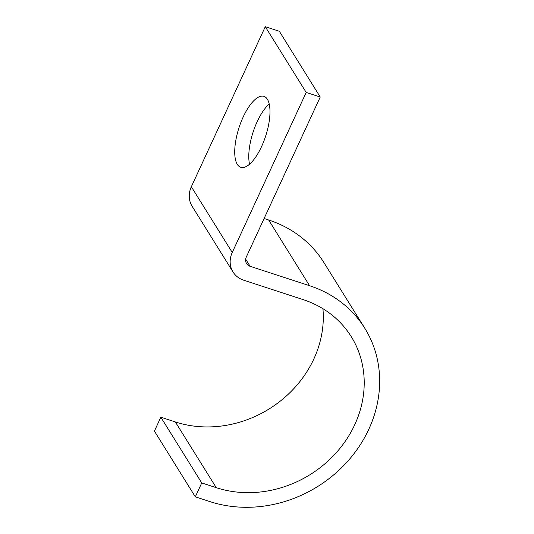 <?xml version="1.0" encoding="UTF-8"?>
<svg xmlns="http://www.w3.org/2000/svg" width="534" height="534" viewBox="0 0 534 534"><rect width="100%" height="100%" fill="white"/><g stroke="black" fill="none" stroke-linecap="round" stroke-linejoin="round"><path stroke-width="0.8" d="M249.545 164.225A37.32 13.971 108.1 0 1 257.201 121.639A37.32 13.971 108.1 0 1 269.209 104.01M261.547 146.603A37.32 13.971 -71.9 0 0 263.936 96.354A37.32 13.971 -71.9 0 0 243.157 117.046A37.32 13.971 -71.9 0 0 240.767 167.302A37.32 13.971 -71.9 0 0 261.547 146.603M175.346 421.947L160.834 417.208L201.739 482.936L216.257 487.675L175.346 421.947A107.835 95.392 -31.9 0 0 322.923 308.705M320.24 97.021L279.335 31.286L265.285 26.7L306.196 92.429L320.24 97.021L246.294 257.054A7.97 7.049 148.1 0 0 246.554 263.562A7.97 7.049 148.1 0 0 250.106 266.299L309.573 285.717A123.775 109.49 -31.9 0 1 364.789 328.243A123.775 109.49 -31.9 0 1 347.627 461.363A123.775 109.49 -31.9 0 1 209.835 501.573L195.317 496.834L154.413 431.098L160.834 417.208M195.317 496.834L201.739 482.936M264.11 218.499L268.662 219.988A123.775 109.49 -31.9 0 1 323.878 262.514L364.789 328.243M265.285 26.7L191.339 186.74A23.903 21.146 148.1 0 0 192.113 206.251L233.024 271.98A23.903 21.146 148.1 0 0 243.684 280.196L303.152 299.614A107.835 95.392 -31.9 0 1 351.259 336.667A107.835 95.392 -31.9 0 1 336.307 452.645A107.835 95.392 -31.9 0 1 216.257 487.675M306.196 92.429L232.25 252.469A23.903 21.146 148.1 0 0 233.024 271.98M309.573 285.717L268.662 219.988M250.106 266.299L245.667 259.164M232.25 252.469L191.339 186.74"/></g></svg>
